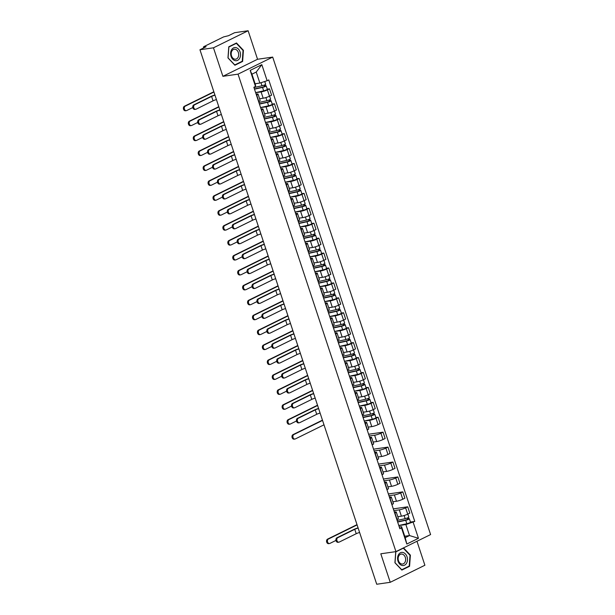 <?xml version="1.0" encoding="UTF-8"?>
<svg xmlns="http://www.w3.org/2000/svg" width="615" height="615" viewBox="0 0 615 615"><rect width="100%" height="100%" fill="white"/><g stroke="black" fill="none" stroke-linecap="round" stroke-linejoin="round"><path stroke-width="0.92" d="M248.122 30.75L213.467 47.809L199.952 49.754L376.726 584.25L390.233 582.305L380.8 553.792L395.945 551.617L430.6 534.558L272.691 57.087L257.554 59.263L248.122 30.75L234.615 32.695L228.48 35.716L223.629 36.892L204.011 46.548L203.434 46.994L204.195 47.67M390.233 582.305L424.888 565.246L416.962 541.269M213.467 47.809L222.899 76.322L238.036 74.146L395.945 551.617M199.952 49.754L206.087 46.732L203.988 47.032M397.805 516.692L401.395 516.177A4.697 0.738 -18.3 0 0 407.707 514.163L409.821 513.118L407.73 506.806L405.616 507.844A4.697 0.738 161.7 0 1 399.304 509.866L393.877 510.642M394.945 513.102L397.036 519.414A4.697 0.738 -18.3 0 0 398.366 518.391L396.275 512.072A4.697 0.738 161.7 0 1 394.945 513.102L394.73 513.202M393.293 508.882L407.73 506.806M394.353 512.072L395.007 511.98A4.697 0.738 161.7 0 1 396.275 512.072M392.87 501.771L396.46 501.248A4.697 0.738 -18.3 0 0 402.771 499.234L404.885 498.188L402.794 491.877L400.68 492.915A4.697 0.738 161.7 0 1 394.369 494.937L388.941 495.721M391.878 504.592L392.093 504.485A4.697 0.738 -18.3 0 0 393.431 503.462L391.34 497.151A4.697 0.738 161.7 0 1 390.01 498.173L389.787 498.281M388.357 493.953L402.794 491.877M389.418 497.143L390.071 497.051A4.697 0.738 161.7 0 1 391.34 497.151M387.934 486.842L391.524 486.327A4.697 0.738 -18.3 0 0 397.836 484.305L399.95 483.267L397.859 476.948L395.745 477.993A4.697 0.738 161.7 0 1 389.433 480.007L384.006 480.792M386.943 489.671L387.158 489.563A4.697 0.738 -18.3 0 0 388.496 488.533L386.404 482.221A4.697 0.738 161.7 0 1 385.075 483.244L384.852 483.352M383.422 479.024L397.859 476.948M384.475 482.221L385.136 482.122A4.697 0.738 161.7 0 1 386.404 482.221M382.999 471.913L386.589 471.398A4.697 0.738 -18.3 0 0 392.9 469.376L395.015 468.338L392.924 462.026L390.809 463.064A4.697 0.738 161.7 0 1 384.498 465.086L379.071 465.863M382.007 474.742L382.223 474.634A4.697 0.738 -18.3 0 0 383.56 473.612L381.469 467.292A4.697 0.738 161.7 0 1 380.132 468.315L379.916 468.422M378.486 464.102L392.924 462.026M379.54 467.292L380.201 467.2A4.697 0.738 161.7 0 1 381.469 467.292M378.064 456.983L381.646 456.468A4.697 0.738 -18.3 0 0 387.957 454.454L390.071 453.409L387.988 447.097L385.874 448.135A4.697 0.738 161.7 0 1 379.563 450.157L374.135 450.933M377.072 459.812L377.287 459.705A4.697 0.738 -18.3 0 0 378.617 458.682L376.534 452.363A4.697 0.738 161.7 0 1 375.196 453.393L374.981 453.501M373.551 449.173L387.988 447.097M374.604 452.363L375.265 452.271A4.697 0.738 161.7 0 1 376.534 452.363M373.121 442.062L376.711 441.547A4.697 0.738 -18.3 0 0 383.022 439.525L385.136 438.487L383.053 432.168L380.939 433.214A4.697 0.738 161.7 0 1 374.627 435.228L369.2 436.012M372.129 444.883L372.352 444.776A4.697 0.738 -18.3 0 0 373.682 443.753L371.598 437.442A4.697 0.738 161.7 0 1 370.261 438.464L370.046 438.572M368.616 434.244L383.053 432.168M369.669 437.442L370.33 437.342A4.697 0.738 161.7 0 1 371.598 437.442M368.185 427.133L371.775 426.618A4.697 0.738 -18.3 0 0 378.087 424.596L380.201 423.558L378.11 417.239L375.996 418.285A4.697 0.738 161.7 0 1 369.684 420.299L364.257 421.083M367.193 429.962L367.416 429.854A4.697 0.738 -18.3 0 0 368.746 428.824L366.655 422.513A4.697 0.738 161.7 0 1 365.325 423.535L365.11 423.643M375.896 417.562L378.11 417.239M364.733 422.513L365.387 422.42A4.697 0.738 161.7 0 1 366.655 422.513M363.25 412.204L366.84 411.689A4.697 0.738 -18.3 0 0 373.151 409.675L375.265 408.629L373.174 402.318L371.06 403.355A4.697 0.738 161.7 0 1 364.749 405.377L359.321 406.154M362.258 415.033L362.473 414.925A4.697 0.738 -18.3 0 0 363.811 413.903L361.72 407.584A4.697 0.738 161.7 0 1 360.39 408.614L360.167 408.714M370.96 402.633L373.174 402.318M359.798 407.584L360.452 407.491A4.697 0.738 161.7 0 1 361.72 407.584M358.314 397.282L361.904 396.76A4.697 0.738 -18.3 0 0 368.216 394.745L370.33 393.708L368.239 387.389L366.125 388.426A4.697 0.738 161.7 0 1 359.813 390.448L354.386 391.232M357.323 400.104L357.538 399.996A4.697 0.738 -18.3 0 0 358.876 398.974L356.785 392.662A4.697 0.738 161.7 0 1 355.455 393.685L355.232 393.792M366.025 387.711L368.239 387.389M354.863 392.654L355.516 392.562A4.697 0.738 161.7 0 1 356.785 392.662M353.379 382.353L356.969 381.838A4.697 0.738 -18.3 0 0 363.281 379.816L365.395 378.779L363.304 372.459L361.19 373.505A4.697 0.738 161.7 0 1 354.878 375.519L349.451 376.303M352.387 385.182L352.603 385.075A4.697 0.738 -18.3 0 0 353.94 384.044L351.849 377.733A4.697 0.738 161.7 0 1 350.512 378.755L350.296 378.863M361.082 372.782L363.304 372.459M349.92 377.733L350.581 377.633A4.697 0.738 161.7 0 1 351.849 377.733M348.444 367.424L352.026 366.909A4.697 0.738 -18.3 0 0 358.337 364.887L360.452 363.849L358.368 357.538L356.254 358.576A4.697 0.738 161.7 0 1 349.943 360.598L344.515 361.374M347.452 370.253L347.667 370.145A4.697 0.738 -18.3 0 0 348.997 369.123L346.914 362.804A4.697 0.738 161.7 0 1 345.576 363.826L345.361 363.934M356.147 357.853L358.368 357.538M344.984 362.804L345.645 362.712A4.697 0.738 161.7 0 1 346.914 362.804M343.501 352.503L347.091 351.98A4.697 0.738 -18.3 0 0 353.402 349.966L355.516 348.92L353.433 342.609L351.319 343.647A4.697 0.738 161.7 0 1 345.007 345.668L339.58 346.445M342.509 355.324L342.732 355.216A4.697 0.738 -18.3 0 0 344.062 354.194L341.978 347.875A4.697 0.738 161.7 0 1 340.641 348.905L340.426 349.013M351.211 342.924L353.433 342.609M340.049 347.875L340.71 347.783A4.697 0.738 161.7 0 1 341.978 347.875M338.565 337.574L342.155 337.058A4.697 0.738 -18.3 0 0 348.467 335.037L350.581 333.999L348.49 327.68L346.376 328.725A4.697 0.738 161.7 0 1 340.064 330.739L334.637 331.523M337.574 340.395L337.796 340.287A4.697 0.738 -18.3 0 0 339.126 339.265L337.035 332.953A4.697 0.738 161.7 0 1 335.705 333.976L335.49 334.083M346.276 328.003L348.49 327.68M335.114 332.953L335.767 332.853A4.697 0.738 161.7 0 1 337.035 332.953M333.63 322.644L337.22 322.129A4.697 0.738 -18.3 0 0 343.531 320.108L345.645 319.07L343.554 312.751L341.44 313.796A4.697 0.738 161.7 0 1 335.129 315.81L329.702 316.594M332.638 325.473L332.853 325.366A4.697 0.738 -18.3 0 0 334.191 324.336L332.1 318.024A4.697 0.738 161.7 0 1 330.77 319.047L330.547 319.154M341.34 313.073L343.554 312.751M330.178 318.024L330.832 317.932A4.697 0.738 161.7 0 1 332.1 318.024M328.694 307.715L332.285 307.2A4.697 0.738 -18.3 0 0 338.596 305.186L340.71 304.141L338.619 297.829L336.505 298.867A4.697 0.738 161.7 0 1 330.194 300.889L324.766 301.665M327.703 310.544L327.918 310.437A4.697 0.738 -18.3 0 0 329.256 309.414L327.165 303.095A4.697 0.738 161.7 0 1 325.835 304.125L325.612 304.233M336.405 298.144L338.619 297.829M325.243 303.095L325.896 303.003A4.697 0.738 161.7 0 1 327.165 303.095M323.759 292.794L327.349 292.279A4.697 0.738 -18.3 0 0 333.661 290.257L335.775 289.219L333.684 282.9L331.57 283.938A4.697 0.738 161.7 0 1 325.258 285.96L319.831 286.744M322.767 295.615L322.983 295.507A4.697 0.738 -18.3 0 0 324.32 294.485L322.229 288.174A4.697 0.738 161.7 0 1 320.892 289.196L320.676 289.304M331.462 283.223L333.684 282.9M320.3 288.166L320.961 288.074A4.697 0.738 161.7 0 1 322.229 288.174M318.824 277.865L322.414 277.35A4.697 0.738 -18.3 0 0 328.725 275.328L330.839 274.29L328.748 267.971L326.634 269.016A4.697 0.738 161.7 0 1 320.323 271.031L314.895 271.815M317.832 280.694L318.047 280.586A4.697 0.738 -18.3 0 0 319.385 279.556L317.294 273.245A4.697 0.738 161.7 0 1 315.956 274.267L315.741 274.375M326.527 268.294L328.748 267.971M315.364 273.245L316.025 273.145A4.697 0.738 161.7 0 1 317.294 273.245M313.881 262.936L317.471 262.421A4.697 0.738 -18.3 0 0 323.782 260.399L325.896 259.361L323.813 253.049L321.699 254.087A4.697 0.738 161.7 0 1 315.387 256.109L309.96 256.886M312.897 265.765L313.112 265.657A4.697 0.738 -18.3 0 0 314.442 264.635L312.358 258.315A4.697 0.738 161.7 0 1 311.021 259.338L310.806 259.445M321.591 253.365L323.813 253.049M310.429 258.315L311.09 258.223A4.697 0.738 161.7 0 1 312.358 258.315M308.945 248.014L312.535 247.491A4.697 0.738 -18.3 0 0 318.847 245.477L320.961 244.432L318.878 238.12L316.763 239.158A4.697 0.738 161.7 0 1 310.452 241.18L305.017 241.956M307.954 250.835L308.177 250.728A4.697 0.738 -18.3 0 0 309.506 249.705L307.423 243.386A4.697 0.738 161.7 0 1 306.086 244.416L305.87 244.524M316.656 238.436L318.878 238.12M305.494 243.386L306.155 243.294A4.697 0.738 161.7 0 1 307.423 243.386M304.01 233.085L307.6 232.57A4.697 0.738 -18.3 0 0 313.911 230.548L316.025 229.51L313.934 223.191L311.82 224.237A4.697 0.738 161.7 0 1 305.509 226.251L300.082 227.035M303.018 235.906L303.241 235.806A4.697 0.738 -18.3 0 0 304.571 234.776L302.48 228.465A4.697 0.738 161.7 0 1 301.15 229.487L300.935 229.595M311.72 223.514L313.934 223.191M300.558 228.465L301.212 228.365A4.697 0.738 161.7 0 1 302.48 228.465M299.075 218.156L302.665 217.641A4.697 0.738 -18.3 0 0 308.976 215.619L311.09 214.581L308.999 208.27L306.885 209.308A4.697 0.738 161.7 0 1 300.574 211.322L295.146 212.106M298.083 220.985L298.298 220.877A4.697 0.738 -18.3 0 0 299.636 219.855L297.545 213.536A4.697 0.738 161.7 0 1 296.215 214.558L295.992 214.666M306.785 208.585L308.999 208.27M295.623 213.536L296.276 213.443A4.697 0.738 161.7 0 1 297.545 213.536M294.139 203.227L297.729 202.712A4.697 0.738 -18.3 0 0 304.041 200.698L306.155 199.652L304.064 193.341L301.95 194.378A4.697 0.738 161.7 0 1 295.638 196.4L290.211 197.177M293.147 206.056L293.363 205.948A4.697 0.738 -18.3 0 0 294.7 204.926L292.609 198.607A4.697 0.738 161.7 0 1 291.279 199.637L291.056 199.744M301.842 193.656L304.064 193.341M290.68 198.607L291.341 198.514A4.697 0.738 161.7 0 1 292.609 198.607M289.204 188.305L292.794 187.79A4.697 0.738 -18.3 0 0 299.105 185.768L301.219 184.731L299.128 178.412L297.014 179.449A4.697 0.738 161.7 0 1 290.703 181.471L285.275 182.255M288.212 191.127L288.427 191.019A4.697 0.738 -18.3 0 0 289.765 189.997L287.674 183.685A4.697 0.738 161.7 0 1 286.336 184.708L286.121 184.815M296.907 178.734L299.128 178.412M285.744 183.685L286.406 183.585A4.697 0.738 161.7 0 1 287.674 183.685M284.268 173.376L287.851 172.861A4.697 0.738 -18.3 0 0 294.162 170.839L296.276 169.802L294.193 163.482L292.079 164.528A4.697 0.738 161.7 0 1 285.767 166.542L280.34 167.326M283.277 176.205L283.492 176.098A4.697 0.738 -18.3 0 0 284.822 175.067L282.739 168.756A4.697 0.738 161.7 0 1 281.401 169.778L281.186 169.886M291.971 163.805L294.193 163.482M280.809 168.756L281.47 168.656A4.697 0.738 161.7 0 1 282.739 168.756M279.325 158.447L282.915 157.932A4.697 0.738 -18.3 0 0 289.227 155.918L291.341 154.872L289.258 148.561L287.144 149.599A4.697 0.738 161.7 0 1 280.832 151.621L275.405 152.397M278.334 161.276L278.557 161.168A4.697 0.738 -18.3 0 0 279.887 160.146L277.803 153.827A4.697 0.738 161.7 0 1 276.466 154.849L276.25 154.957M287.036 148.876L289.258 148.561M275.874 153.827L276.535 153.735A4.697 0.738 161.7 0 1 277.803 153.827M274.39 143.526L277.98 143.003A4.697 0.738 -18.3 0 0 284.291 140.989L286.406 139.943L284.315 133.632L282.2 134.67A4.697 0.738 161.7 0 1 275.889 136.691L270.462 137.476M273.398 146.347L273.621 146.239A4.697 0.738 -18.3 0 0 274.951 145.217L272.86 138.898A4.697 0.738 161.7 0 1 271.53 139.928L271.315 140.036M282.101 133.947L284.315 133.632M270.938 138.898L271.592 138.806A4.697 0.738 161.7 0 1 272.86 138.898M269.455 128.597L273.045 128.081A4.697 0.738 -18.3 0 0 279.356 126.06L281.47 125.022L279.379 118.703L277.265 119.748A4.697 0.738 161.7 0 1 270.954 121.762L265.526 122.546M268.463 131.425L268.678 131.318A4.697 0.738 -18.3 0 0 270.016 130.288L267.925 123.976A4.697 0.738 161.7 0 1 266.595 124.999L266.372 125.106M277.165 119.026L279.379 118.703M266.003 123.976L266.656 123.876A4.697 0.738 161.7 0 1 267.925 123.976M264.519 113.667L268.109 113.152A4.697 0.738 -18.3 0 0 274.421 111.131L276.535 110.093L274.444 103.781L272.33 104.819A4.697 0.738 161.7 0 1 266.018 106.833L260.591 107.617M263.528 116.496L263.743 116.389A4.697 0.738 -18.3 0 0 265.08 115.366L262.989 109.047A4.697 0.738 161.7 0 1 261.659 110.07L261.437 110.177M272.222 104.096L274.444 103.781M261.068 109.047L261.721 108.955A4.697 0.738 161.7 0 1 262.989 109.047M259.584 98.738L263.174 98.223A4.697 0.738 -18.3 0 0 269.485 96.209L271.599 95.164L269.508 88.852L267.394 89.89A4.697 0.738 161.7 0 1 261.083 91.912L255.656 92.688M258.592 101.567L258.807 101.46A4.697 0.738 -18.3 0 0 260.145 100.437L258.054 94.118A4.697 0.738 161.7 0 1 256.716 95.148L256.501 95.256M267.287 89.167L269.508 88.852M256.124 94.118L256.786 94.026A4.697 0.738 161.7 0 1 258.054 94.118M404.739 536.249L409.513 535.557L405.877 524.557L398.812 525.571M399.289 527.001L401.572 526.671L405.216 537.671L409.513 535.557L418.461 538.302L406.815 544.037L401.503 527.962L401.572 526.671M255.094 83.748L259.861 83.063L256.224 72.063L251.927 74.177L255.563 85.178L255.494 86.469L253.864 87.269L399.873 528.762L401.503 527.962M255.494 86.469L250.174 70.394L261.821 64.66L267.133 80.742L259.861 83.063M405.877 524.557L414.771 521.428L268.763 79.935L267.133 80.742M413.142 522.227L418.461 538.302M272.691 57.087L238.036 74.146M395.737 551.64L394.93 562.748L401.849 570.082L409.575 566.277L410.382 555.145L403.532 547.88M257.554 59.263L222.899 76.322M228.78 46.778L227.973 57.91L234.892 65.244L242.618 61.446L243.425 50.307L236.506 42.973L228.78 46.778M410.451 522.05L414.771 521.428M406.815 544.037L405.216 537.671M256.224 72.063L261.821 64.66M251.927 74.177L250.174 70.394M409.936 555.207L410.382 555.145M408.475 566.438L409.575 566.277M242.979 50.376L243.425 50.307M241.518 61.6L242.618 61.446M338.873 542.184L337.989 542.315A2.345 1.737 -98.2 0 1 335.99 540.508A2.345 1.737 -98.2 0 1 336.928 537.787L337.812 537.664A2.345 1.737 81.8 0 0 336.874 540.377A2.345 1.737 81.8 0 0 338.873 542.184A2.345 1.737 81.8 0 0 339.265 542.061L356.216 533.72A3.828 0.6 161.7 0 1 359.598 532.467M337.812 537.664L354.763 529.315A3.828 0.6 161.7 0 1 358.145 528.07M358.076 527.862A5.151 0.815 -18.3 0 0 353.879 529.446L336.928 537.787M329.509 543.529L328.625 543.66A2.345 1.737 -98.2 0 1 326.619 541.853A2.345 1.737 -98.2 0 1 327.564 539.132L328.441 539.009A2.345 1.737 81.8 0 0 327.503 541.73A2.345 1.737 81.8 0 0 329.509 543.529A2.345 1.737 81.8 0 0 329.901 543.406L335.967 540.424M397.574 521.82L406.338 519.89L408.66 518.676A2.552 0.4 -18.3 0 1 409.352 518.722L410.489 522.166A2.552 0.4 -18.3 0 1 409.329 522.927A2.552 0.4 -18.3 0 1 406.846 523.726L398.789 525.494M397.651 522.05L405.7 520.282A2.552 0.4 -18.3 0 0 408.191 519.483A2.552 0.4 -18.3 0 0 409.352 518.722M407.384 517.968L407.837 519.36M397.113 520.428L405.162 518.66A2.552 0.4 -18.3 0 0 407.653 517.853A2.552 0.4 -18.3 0 0 408.814 517.1L407.822 514.102M408.291 517.553L408.66 518.676M357.007 524.641L327.564 539.132M328.441 539.009L357.1 524.903M406.553 563.24A6.634 4.912 81.8 0 0 405.393 553.938A6.634 4.912 81.8 0 0 398.489 554.684A6.634 4.912 81.8 0 0 399.65 563.993A6.634 4.912 81.8 0 0 406.553 563.24M404.954 562.295A5.02 3.721 81.8 0 0 405.054 556.721A5.02 3.721 81.8 0 0 401.188 554.084A5.02 3.721 81.8 0 0 398.851 555.814A5.02 3.721 81.8 0 0 398.751 561.387A5.02 3.721 81.8 0 0 402.617 564.024A5.02 3.721 81.8 0 0 404.954 562.295M395.038 562.648L395.822 551.863L403.302 548.18L410.005 555.284L409.221 566.069L401.741 569.751L394.938 562.663M402.771 548.257L403.302 548.18M239.596 58.41A6.634 4.912 81.8 0 0 238.436 49.1A6.634 4.912 81.8 0 0 231.532 49.853A6.634 4.912 81.8 0 0 232.693 59.163A6.634 4.912 81.8 0 0 239.596 58.41M237.997 57.456A5.02 3.721 81.8 0 0 238.097 51.883A5.02 3.721 81.8 0 0 234.23 49.246A5.02 3.721 81.8 0 0 231.893 50.983A5.02 3.721 81.8 0 0 231.793 56.557A5.02 3.721 81.8 0 0 235.66 59.194A5.02 3.721 81.8 0 0 237.997 57.456M228.08 57.81L228.865 47.024L236.345 43.342L243.048 50.445L242.264 61.239L234.784 64.921L227.981 57.825M235.522 43.457L236.345 43.342M299.382 422.766L298.498 422.897A2.345 1.737 -98.2 0 1 296.499 421.091A2.345 1.737 -98.2 0 1 297.437 418.369L298.321 418.246A2.345 1.737 81.8 0 0 297.376 420.968A2.345 1.737 81.8 0 0 299.382 422.766A2.345 1.737 81.8 0 0 299.774 422.643L316.725 414.302A3.828 0.6 161.7 0 1 320.108 413.049M298.321 418.246L315.264 409.905A3.828 0.6 161.7 0 1 318.647 408.652M318.585 408.445A5.151 0.815 -18.3 0 0 314.388 410.028L297.437 418.369M294.447 407.845L293.563 407.968A2.345 1.737 -98.2 0 1 291.556 406.169A2.345 1.737 -98.2 0 1 292.502 403.448L293.386 403.317A2.345 1.737 81.8 0 0 292.44 406.038A2.345 1.737 81.8 0 0 294.447 407.845A2.345 1.737 81.8 0 0 294.839 407.722L311.79 399.381A3.828 0.6 161.7 0 1 315.172 398.128M293.386 403.317L310.329 394.976A3.828 0.6 161.7 0 1 313.712 393.723M313.642 393.523A5.151 0.815 -18.3 0 0 309.445 395.107L292.502 403.448M289.511 392.916L288.627 393.039A2.345 1.737 -98.2 0 1 286.621 391.24A2.345 1.737 -98.2 0 1 287.566 388.519L288.45 388.388A2.345 1.737 81.8 0 0 287.505 391.109A2.345 1.737 81.8 0 0 289.511 392.916A2.345 1.737 81.8 0 0 289.903 392.793L306.847 384.452A3.828 0.6 161.7 0 1 310.229 383.199M288.45 388.388L305.394 380.047A3.828 0.6 161.7 0 1 308.776 378.802M308.707 378.594A5.151 0.815 -18.3 0 0 304.51 380.178L287.566 388.519M294.946 439.041L294.07 439.171A2.345 1.737 -98.2 0 1 292.064 437.365A2.345 1.737 -98.2 0 1 293.001 434.644L293.885 434.521A2.345 1.737 81.8 0 0 292.948 437.242A2.345 1.737 81.8 0 0 294.946 439.041A2.345 1.737 81.8 0 0 295.346 438.926L323.997 424.819M363.019 417.331L371.783 415.402L374.105 414.187A2.552 0.4 -18.3 0 1 374.796 414.233L375.934 417.677A2.552 0.4 -18.3 0 1 374.773 418.438A2.552 0.4 -18.3 0 1 372.283 419.238L364.234 421.014M363.096 417.562L371.145 415.794A2.552 0.4 -18.3 0 0 373.636 414.994A2.552 0.4 -18.3 0 0 374.796 414.233M372.821 413.48L373.282 414.871M362.558 415.94L370.607 414.172A2.552 0.4 -18.3 0 0 373.097 413.365A2.552 0.4 -18.3 0 0 374.258 412.611L373.267 409.613M373.736 413.065L374.105 414.187M322.452 420.153L293.001 434.644M293.885 434.521L322.544 420.414M290.011 424.119L289.127 424.242A2.345 1.737 -98.2 0 1 287.128 422.444A2.345 1.737 -98.2 0 1 288.066 419.722L288.95 419.591A2.345 1.737 81.8 0 0 288.012 422.313A2.345 1.737 81.8 0 0 290.011 424.119A2.345 1.737 81.8 0 0 290.403 423.996L296.476 421.006M358.084 402.402L366.848 400.473L369.169 399.258A2.552 0.4 -18.3 0 1 369.861 399.312L370.999 402.756A2.552 0.4 -18.3 0 1 369.838 403.509A2.552 0.4 -18.3 0 1 367.347 404.316L359.298 406.085M358.161 402.641L366.209 400.872A2.552 0.4 -18.3 0 0 368.7 400.065A2.552 0.4 -18.3 0 0 369.861 399.312M367.885 398.551L368.347 399.942M357.623 401.011L365.671 399.243A2.552 0.4 -18.3 0 0 368.162 398.435A2.552 0.4 -18.3 0 0 369.323 397.682L368.331 394.692M368.8 398.136L369.169 399.258M317.517 405.224L288.066 419.722M288.95 419.591L317.601 405.493M285.076 409.19L284.192 409.321A2.345 1.737 -98.2 0 1 282.193 407.514A2.345 1.737 -98.2 0 1 283.131 404.793L284.015 404.67A2.345 1.737 81.8 0 0 283.077 407.384A2.345 1.737 81.8 0 0 285.076 409.19A2.345 1.737 81.8 0 0 285.468 409.067L291.541 406.077M353.148 387.473L361.912 385.551L364.234 384.329A2.552 0.4 -18.3 0 1 364.918 384.383L366.063 387.827A2.552 0.4 -18.3 0 1 364.903 388.58A2.552 0.4 -18.3 0 1 362.412 389.387L354.363 391.155M353.225 387.711L361.274 385.943A2.552 0.4 -18.3 0 0 363.757 385.136A2.552 0.4 -18.3 0 0 364.918 384.383M362.95 383.622L363.411 385.013M352.687 386.082L360.736 384.314A2.552 0.4 -18.3 0 0 363.219 383.514A2.552 0.4 -18.3 0 0 364.38 382.753L363.396 379.763M363.857 383.207L364.234 384.329M312.581 390.302L283.131 404.793M284.015 404.67L312.666 390.563M280.14 394.261L279.256 394.392A2.345 1.737 -98.2 0 1 277.257 392.585A2.345 1.737 -98.2 0 1 278.195 389.864L279.079 389.741A2.345 1.737 81.8 0 0 278.134 392.462A2.345 1.737 81.8 0 0 280.14 394.261A2.345 1.737 81.8 0 0 280.532 394.138L286.605 391.155M348.205 372.544L356.977 370.622L359.298 369.407A2.552 0.4 -18.3 0 1 359.983 369.454L361.12 372.898A2.552 0.4 -18.3 0 1 359.96 373.659A2.552 0.4 -18.3 0 1 357.476 374.458L349.428 376.226M348.29 372.782L356.339 371.014A2.552 0.4 -18.3 0 0 358.822 370.215A2.552 0.4 -18.3 0 0 359.983 369.454M358.015 368.7L358.476 370.092M347.752 371.16L355.801 369.392A2.552 0.4 -18.3 0 0 358.284 368.585A2.552 0.4 -18.3 0 0 359.444 367.832L358.453 364.833M358.922 368.285L359.298 369.407M307.646 375.373L278.195 389.864M279.079 389.741L307.731 375.634M284.576 377.987L283.692 378.117A2.345 1.737 -98.2 0 1 281.685 376.311A2.345 1.737 -98.2 0 1 282.631 373.589L283.507 373.466A2.345 1.737 81.8 0 0 282.569 376.188A2.345 1.737 81.8 0 0 284.576 377.987A2.345 1.737 81.8 0 0 284.968 377.864L301.911 369.523A3.828 0.6 161.7 0 1 305.294 368.27M283.507 373.466L300.458 365.125A3.828 0.6 161.7 0 1 303.841 363.872M303.772 363.665A5.151 0.815 -18.3 0 0 299.574 365.249L282.631 373.589M275.205 379.34L274.321 379.463A2.345 1.737 -98.2 0 1 272.314 377.664A2.345 1.737 -98.2 0 1 273.26 374.942L274.144 374.812A2.345 1.737 81.8 0 0 273.198 377.533A2.345 1.737 81.8 0 0 275.205 379.34A2.345 1.737 81.8 0 0 275.597 379.217L281.67 376.226M343.27 357.623L352.041 355.693L354.355 354.478A2.552 0.4 -18.3 0 1 355.047 354.532L356.185 357.976A2.552 0.4 -18.3 0 1 355.024 358.73A2.552 0.4 -18.3 0 1 352.541 359.537L344.492 361.305M343.347 357.861L351.403 356.085A2.552 0.4 -18.3 0 0 353.886 355.286A2.552 0.4 -18.3 0 0 355.047 354.532M353.079 353.771L353.54 355.163M342.809 356.231L350.865 354.463A2.552 0.4 -18.3 0 0 353.348 353.656A2.552 0.4 -18.3 0 0 354.509 352.902L353.517 349.904M353.986 353.356L354.355 354.478M302.703 360.444L273.26 374.942M274.144 374.812L302.795 360.713M279.633 363.065L278.756 363.188A2.345 1.737 -98.2 0 1 276.75 361.382A2.345 1.737 -98.2 0 1 277.688 358.668L278.572 358.537A2.345 1.737 81.8 0 0 277.634 361.259A2.345 1.737 81.8 0 0 279.633 363.065A2.345 1.737 81.8 0 0 280.033 362.942L296.976 354.601A3.828 0.6 161.7 0 1 300.358 353.348M278.572 358.537L295.523 350.196A3.828 0.6 161.7 0 1 298.905 348.943M298.836 348.743A5.151 0.815 -18.3 0 0 294.639 350.319L277.688 358.668M270.269 364.411L269.385 364.534A2.345 1.737 -98.2 0 1 267.379 362.735A2.345 1.737 -98.2 0 1 268.325 360.013L269.201 359.883A2.345 1.737 81.8 0 0 268.263 362.604A2.345 1.737 81.8 0 0 270.269 364.411A2.345 1.737 81.8 0 0 270.661 364.288L276.735 361.297M338.335 342.693L347.098 340.764L349.42 339.549A2.552 0.4 -18.3 0 1 350.112 339.603L351.25 343.047A2.552 0.4 -18.3 0 1 350.089 343.8A2.552 0.4 -18.3 0 1 347.606 344.608L339.549 346.376M338.411 342.932L346.468 341.164A2.552 0.4 -18.3 0 0 348.951 340.356A2.552 0.4 -18.3 0 0 350.112 339.603M348.144 338.842L348.597 340.233M337.873 341.302L345.93 339.534A2.552 0.4 -18.3 0 0 348.413 338.734A2.552 0.4 -18.3 0 0 349.574 337.973L348.582 334.983M349.051 338.427L349.42 339.549M297.768 345.515L268.325 360.013M269.201 359.883L297.86 345.784M274.697 348.136L273.813 348.259A2.345 1.737 -98.2 0 1 271.815 346.46A2.345 1.737 -98.2 0 1 272.752 343.739L273.637 343.608A2.345 1.737 81.8 0 0 272.699 346.33A2.345 1.737 81.8 0 0 274.697 348.136A2.345 1.737 81.8 0 0 275.089 348.013L292.04 339.672A3.828 0.6 161.7 0 1 295.423 338.419M273.637 343.608L290.588 335.267A3.828 0.6 161.7 0 1 293.97 334.014M293.901 333.814A5.151 0.815 -18.3 0 0 289.703 335.398L272.752 343.739M265.326 349.481L264.45 349.612A2.345 1.737 -98.2 0 1 262.444 347.806A2.345 1.737 -98.2 0 1 263.389 345.084L264.266 344.961A2.345 1.737 81.8 0 0 263.328 347.683A2.345 1.737 81.8 0 0 265.326 349.481A2.345 1.737 81.8 0 0 265.726 349.358L271.792 346.376M333.399 327.764L342.163 325.842L344.485 324.62A2.552 0.4 -18.3 0 1 345.176 324.674L346.314 328.118A2.552 0.4 -18.3 0 1 345.153 328.879A2.552 0.4 -18.3 0 1 342.67 329.678L334.614 331.447M333.476 328.003L341.525 326.234A2.552 0.4 -18.3 0 0 344.016 325.435A2.552 0.4 -18.3 0 0 345.176 324.674M343.201 323.921L343.662 325.312M332.938 326.381L340.987 324.605A2.552 0.4 -18.3 0 0 343.478 323.805A2.552 0.4 -18.3 0 0 344.638 323.052L343.647 320.054M344.116 323.498L344.485 324.62M292.832 330.593L263.389 345.084M264.266 344.961L292.925 330.855M269.762 333.207L268.878 333.338A2.345 1.737 -98.2 0 1 266.879 331.531A2.345 1.737 -98.2 0 1 267.817 328.81L268.701 328.687A2.345 1.737 81.8 0 0 267.756 331.408A2.345 1.737 81.8 0 0 269.762 333.207A2.345 1.737 81.8 0 0 270.154 333.084L287.105 324.743A3.828 0.6 161.7 0 1 290.488 323.49M268.701 328.687L285.644 320.346A3.828 0.6 161.7 0 1 289.027 319.093M288.965 318.885A5.151 0.815 -18.3 0 0 284.768 320.469L267.817 328.81M264.827 318.278L263.943 318.409A2.345 1.737 -98.2 0 1 261.944 316.602A2.345 1.737 -98.2 0 1 262.882 313.881L263.766 313.758A2.345 1.737 81.8 0 0 262.82 316.479A2.345 1.737 81.8 0 0 264.827 318.278A2.345 1.737 81.8 0 0 265.219 318.155L282.17 309.814A3.828 0.6 161.7 0 1 285.552 308.569M263.766 313.758L280.709 305.417A3.828 0.6 161.7 0 1 284.092 304.164M284.022 303.956A5.151 0.815 -18.3 0 0 279.825 305.54L262.882 313.881M259.891 303.356L259.007 303.479A2.345 1.737 -98.2 0 1 257.001 301.681A2.345 1.737 -98.2 0 1 257.946 298.959L258.83 298.829A2.345 1.737 81.8 0 0 257.885 301.55A2.345 1.737 81.8 0 0 259.891 303.356A2.345 1.737 81.8 0 0 260.283 303.233L277.227 294.893A3.828 0.6 161.7 0 1 280.609 293.639M258.83 298.829L275.774 290.488A3.828 0.6 161.7 0 1 279.156 289.235M279.087 289.035A5.151 0.815 -18.3 0 0 274.89 290.618L257.946 298.959M254.956 288.427L254.072 288.558A2.345 1.737 -98.2 0 1 252.065 286.751A2.345 1.737 -98.2 0 1 253.011 284.03L253.887 283.899A2.345 1.737 81.8 0 0 252.95 286.621A2.345 1.737 81.8 0 0 254.956 288.427A2.345 1.737 81.8 0 0 255.348 288.304L272.291 279.963A3.828 0.6 161.7 0 1 275.674 278.71M253.887 283.899L270.838 275.558A3.828 0.6 161.7 0 1 274.221 274.313M274.152 274.106A5.151 0.815 -18.3 0 0 269.954 275.689L253.011 284.03M250.013 273.498L249.137 273.629A2.345 1.737 -98.2 0 1 247.13 271.822A2.345 1.737 -98.2 0 1 248.068 269.101L248.952 268.978A2.345 1.737 81.8 0 0 248.014 271.699A2.345 1.737 81.8 0 0 250.013 273.498A2.345 1.737 81.8 0 0 250.413 273.375L267.356 265.034A3.828 0.6 161.7 0 1 270.738 263.781M248.952 268.978L265.903 260.637A3.828 0.6 161.7 0 1 269.285 259.384M269.216 259.176A5.151 0.815 -18.3 0 0 265.019 260.76L248.068 269.101M245.078 258.577L244.193 258.7A2.345 1.737 -98.2 0 1 242.195 256.893A2.345 1.737 -98.2 0 1 243.133 254.179L244.017 254.049A2.345 1.737 81.8 0 0 243.079 256.77A2.345 1.737 81.8 0 0 245.078 258.577A2.345 1.737 81.8 0 0 245.47 258.454L262.421 250.113A3.828 0.6 161.7 0 1 265.803 248.86M244.017 254.049L260.968 245.708A3.828 0.6 161.7 0 1 264.35 244.455M264.281 244.255A5.151 0.815 -18.3 0 0 260.084 245.839L243.133 254.179M240.142 243.648L239.258 243.771A2.345 1.737 -98.2 0 1 237.259 241.972A2.345 1.737 -98.2 0 1 238.197 239.25L239.081 239.12A2.345 1.737 81.8 0 0 238.143 241.841A2.345 1.737 81.8 0 0 240.142 243.648A2.345 1.737 81.8 0 0 240.534 243.525L257.485 235.184A3.828 0.6 161.7 0 1 260.868 233.931M239.081 239.12L256.025 230.779A3.828 0.6 161.7 0 1 259.407 229.526M259.346 229.326A5.151 0.815 -18.3 0 0 255.148 230.909L238.197 239.25M235.207 228.719L234.323 228.849A2.345 1.737 -98.2 0 1 232.324 227.043A2.345 1.737 -98.2 0 1 233.262 224.321L234.146 224.198A2.345 1.737 81.8 0 0 233.2 226.92A2.345 1.737 81.8 0 0 235.207 228.719A2.345 1.737 81.8 0 0 235.599 228.596L252.55 220.255A3.828 0.6 161.7 0 1 255.932 219.002M234.146 224.198L251.089 215.857A3.828 0.6 161.7 0 1 254.472 214.604M254.41 214.397A5.151 0.815 -18.3 0 0 250.205 215.98L233.262 224.321M230.271 213.789L229.387 213.92A2.345 1.737 -98.2 0 1 227.381 212.114A2.345 1.737 -98.2 0 1 228.326 209.392L229.211 209.269A2.345 1.737 81.8 0 0 228.265 211.99A2.345 1.737 81.8 0 0 230.271 213.789A2.345 1.737 81.8 0 0 230.663 213.674L247.607 205.325A3.828 0.6 161.7 0 1 250.989 204.08M229.211 209.269L246.154 200.928A3.828 0.6 161.7 0 1 249.536 199.675M249.467 199.468A5.151 0.815 -18.3 0 0 245.27 201.051L228.326 209.392M225.336 198.868L224.452 198.991A2.345 1.737 -98.2 0 1 222.446 197.192A2.345 1.737 -98.2 0 1 223.391 194.471L224.267 194.34A2.345 1.737 81.8 0 0 223.33 197.061A2.345 1.737 81.8 0 0 225.336 198.868A2.345 1.737 81.8 0 0 225.728 198.745L242.671 190.404A3.828 0.6 161.7 0 1 246.054 189.151M224.267 194.34L241.218 185.999A3.828 0.6 161.7 0 1 244.601 184.746M244.532 184.546A5.151 0.815 -18.3 0 0 240.334 186.13L223.391 194.471M220.393 183.939L219.517 184.07A2.345 1.737 -98.2 0 1 217.51 182.263A2.345 1.737 -98.2 0 1 218.456 179.542L219.332 179.419A2.345 1.737 81.8 0 0 218.394 182.132A2.345 1.737 81.8 0 0 220.393 183.939A2.345 1.737 81.8 0 0 220.793 183.816L237.736 175.475A3.828 0.6 161.7 0 1 241.118 174.222M219.332 179.419L236.283 171.07A3.828 0.6 161.7 0 1 239.666 169.825M239.596 169.617A5.151 0.815 -18.3 0 0 235.399 171.201L218.456 179.542M215.458 169.01L214.581 169.14A2.345 1.737 -98.2 0 1 212.575 167.334A2.345 1.737 -98.2 0 1 213.513 164.612L214.397 164.489A2.345 1.737 81.8 0 0 213.459 167.211A2.345 1.737 81.8 0 0 215.458 169.01A2.345 1.737 81.8 0 0 215.857 168.887L232.801 160.546A3.828 0.6 161.7 0 1 236.183 159.293M214.397 164.489L231.348 156.149A3.828 0.6 161.7 0 1 234.73 154.895M234.661 154.688A5.151 0.815 -18.3 0 0 230.464 156.272L213.513 164.612M210.522 154.088L209.638 154.211A2.345 1.737 -98.2 0 1 207.639 152.412A2.345 1.737 -98.2 0 1 208.577 149.691L209.461 149.56A2.345 1.737 81.8 0 0 208.523 152.282A2.345 1.737 81.8 0 0 210.522 154.088A2.345 1.737 81.8 0 0 210.914 153.965L227.865 145.624A3.828 0.6 161.7 0 1 231.248 144.371M209.461 149.56L226.405 141.219A3.828 0.6 161.7 0 1 229.795 139.966M229.726 139.766A5.151 0.815 -18.3 0 0 225.528 141.35L208.577 149.691M205.587 139.159L204.703 139.282A2.345 1.737 -98.2 0 1 202.704 137.483A2.345 1.737 -98.2 0 1 203.642 134.762L204.526 134.631A2.345 1.737 81.8 0 0 203.58 137.353A2.345 1.737 81.8 0 0 205.587 139.159A2.345 1.737 81.8 0 0 205.979 139.036L222.93 130.695A3.828 0.6 161.7 0 1 226.312 129.442M204.526 134.631L221.469 126.29A3.828 0.6 161.7 0 1 224.852 125.037M224.79 124.837A5.151 0.815 -18.3 0 0 220.593 126.421L203.642 134.762M200.651 124.23L199.767 124.361A2.345 1.737 -98.2 0 1 197.761 122.554A2.345 1.737 -98.2 0 1 198.707 119.833L199.591 119.71A2.345 1.737 81.8 0 0 198.645 122.431A2.345 1.737 81.8 0 0 200.651 124.23A2.345 1.737 81.8 0 0 201.043 124.107L217.994 115.766A3.828 0.6 161.7 0 1 221.377 114.513M199.591 119.71L216.534 111.369A3.828 0.6 161.7 0 1 219.916 110.116M219.847 109.908A5.151 0.815 -18.3 0 0 215.65 111.492L198.707 119.833M260.391 334.552L259.515 334.683A2.345 1.737 -98.2 0 1 257.508 332.876A2.345 1.737 -98.2 0 1 258.446 330.163L259.33 330.032A2.345 1.737 81.8 0 0 258.392 332.753A2.345 1.737 81.8 0 0 260.391 334.552A2.345 1.737 81.8 0 0 260.791 334.437L266.856 331.447M328.464 312.843L337.228 310.913L339.549 309.699A2.552 0.4 -18.3 0 1 340.241 309.745L341.379 313.196A2.552 0.4 -18.3 0 1 340.218 313.95A2.552 0.4 -18.3 0 1 337.727 314.749L329.678 316.525M328.541 313.073L336.589 311.305A2.552 0.4 -18.3 0 0 339.08 310.506A2.552 0.4 -18.3 0 0 340.241 309.745M338.265 308.991L338.727 310.383M328.003 311.451L336.051 309.683A2.552 0.4 -18.3 0 0 338.542 308.876A2.552 0.4 -18.3 0 0 339.703 308.123L338.711 305.125M339.18 308.576L339.549 309.699M287.897 315.664L258.446 330.163M259.33 330.032L287.981 315.925M255.456 319.631L254.572 319.754A2.345 1.737 -98.2 0 1 252.573 317.955A2.345 1.737 -98.2 0 1 253.511 315.234L254.395 315.103A2.345 1.737 81.8 0 0 253.457 317.824A2.345 1.737 81.8 0 0 255.456 319.631A2.345 1.737 81.8 0 0 255.848 319.508L261.921 316.517M323.528 297.914L332.292 295.984L334.614 294.769A2.552 0.4 -18.3 0 1 335.298 294.823L336.443 298.267A2.552 0.4 -18.3 0 1 335.283 299.021A2.552 0.4 -18.3 0 1 332.792 299.828L324.743 301.596M323.605 298.152L331.654 296.384A2.552 0.4 -18.3 0 0 334.137 295.577A2.552 0.4 -18.3 0 0 335.298 294.823M333.33 294.062L333.791 295.454M323.067 296.522L331.116 294.754A2.552 0.4 -18.3 0 0 333.599 293.955A2.552 0.4 -18.3 0 0 334.768 293.194L333.776 290.203M334.245 293.647L334.614 294.769M282.962 300.735L253.511 315.234M254.395 315.103L283.046 301.004M250.52 304.702L249.636 304.832A2.345 1.737 -98.2 0 1 247.637 303.026A2.345 1.737 -98.2 0 1 248.575 300.305L249.459 300.182A2.345 1.737 81.8 0 0 248.514 302.895A2.345 1.737 81.8 0 0 250.52 304.702A2.345 1.737 81.8 0 0 250.912 304.579L256.985 301.588M318.585 282.985L327.357 281.063L329.678 279.84A2.552 0.4 -18.3 0 1 330.363 279.894L331.508 283.338A2.552 0.4 -18.3 0 1 330.34 284.092A2.552 0.4 -18.3 0 1 327.857 284.899L319.808 286.667M318.67 283.223L326.719 281.455A2.552 0.4 -18.3 0 0 329.202 280.648A2.552 0.4 -18.3 0 0 330.363 279.894M328.395 279.133L328.856 280.525M318.132 281.593L326.181 279.825A2.552 0.4 -18.3 0 0 328.664 279.026A2.552 0.4 -18.3 0 0 329.825 278.264L328.841 275.274M329.302 278.718L329.678 279.84M278.026 285.814L248.575 300.305M249.459 300.182L278.111 286.075M245.585 289.773L244.701 289.903A2.345 1.737 -98.2 0 1 242.694 288.097A2.345 1.737 -98.2 0 1 243.64 285.375L244.524 285.252A2.345 1.737 81.8 0 0 243.578 287.974A2.345 1.737 81.8 0 0 245.585 289.773A2.345 1.737 81.8 0 0 245.977 289.65L252.05 286.667M313.65 268.055L322.421 266.134L324.735 264.919A2.552 0.4 -18.3 0 1 325.427 264.965L326.565 268.409A2.552 0.4 -18.3 0 1 325.404 269.17A2.552 0.4 -18.3 0 1 322.921 269.97L314.872 271.738M313.727 268.294L321.783 266.526A2.552 0.4 -18.3 0 0 324.266 265.726A2.552 0.4 -18.3 0 0 325.427 264.965M323.459 264.212L323.921 265.603M313.189 266.672L321.245 264.904A2.552 0.4 -18.3 0 0 323.728 264.096A2.552 0.4 -18.3 0 0 324.889 263.343L323.897 260.345M324.366 263.797L324.735 264.919M273.091 270.884L243.64 285.375M244.524 285.252L273.175 271.146M240.65 274.851L239.765 274.974A2.345 1.737 -98.2 0 1 237.759 273.175A2.345 1.737 -98.2 0 1 238.705 270.454L239.589 270.323A2.345 1.737 81.8 0 0 238.643 273.045A2.345 1.737 81.8 0 0 240.65 274.851A2.345 1.737 81.8 0 0 241.042 274.728L247.115 271.738M308.715 253.134L317.478 251.204L319.8 249.99A2.552 0.4 -18.3 0 1 320.492 250.044L321.63 253.488A2.552 0.4 -18.3 0 1 320.469 254.241A2.552 0.4 -18.3 0 1 317.986 255.048L309.929 256.816M308.792 253.372L316.848 251.596A2.552 0.4 -18.3 0 0 319.331 250.797A2.552 0.4 -18.3 0 0 320.492 250.044M318.524 249.283L318.985 250.674M308.253 251.743L316.31 249.974A2.552 0.4 -18.3 0 0 318.793 249.167A2.552 0.4 -18.3 0 0 319.954 248.414L318.962 245.416M319.431 248.867L319.8 249.99M268.148 255.955L238.705 270.454M239.589 270.323L268.24 256.224M235.714 259.922L234.83 260.045A2.345 1.737 -98.2 0 1 232.824 258.246A2.345 1.737 -98.2 0 1 233.769 255.525L234.646 255.394A2.345 1.737 81.8 0 0 233.708 258.115A2.345 1.737 81.8 0 0 235.714 259.922A2.345 1.737 81.8 0 0 236.106 259.799L242.172 256.809M303.779 238.205L312.543 236.275L314.865 235.061A2.552 0.4 -18.3 0 1 315.557 235.114L316.694 238.559A2.552 0.4 -18.3 0 1 315.533 239.312A2.552 0.4 -18.3 0 1 313.05 240.119L304.994 241.887M303.856 238.443L311.905 236.675A2.552 0.4 -18.3 0 0 314.396 235.868A2.552 0.4 -18.3 0 0 315.557 235.114M313.581 234.353L314.042 235.745M303.318 236.813L311.367 235.045A2.552 0.4 -18.3 0 0 313.858 234.246A2.552 0.4 -18.3 0 0 315.018 233.485L314.027 230.494M314.496 233.938L314.865 235.061M263.212 241.026L233.769 255.525M234.646 255.394L263.305 241.295M230.771 244.993L229.895 245.124A2.345 1.737 -98.2 0 1 227.888 243.317A2.345 1.737 -98.2 0 1 228.826 240.596L229.71 240.473A2.345 1.737 81.8 0 0 228.772 243.194A2.345 1.737 81.8 0 0 230.771 244.993A2.345 1.737 81.8 0 0 231.171 244.87L237.236 241.887M298.844 223.276L307.608 221.354L309.929 220.132A2.552 0.4 -18.3 0 1 310.621 220.185L311.759 223.629A2.552 0.4 -18.3 0 1 310.598 224.39A2.552 0.4 -18.3 0 1 308.107 225.19L300.059 226.958M298.921 223.514L306.97 221.746A2.552 0.4 -18.3 0 0 309.46 220.946A2.552 0.4 -18.3 0 0 310.621 220.185M308.645 219.432L309.107 220.823M298.383 221.892L306.431 220.116A2.552 0.4 -18.3 0 0 308.922 219.317A2.552 0.4 -18.3 0 0 310.083 218.563L309.091 215.565M309.56 219.009L309.929 220.132M258.277 226.105L228.826 240.596M229.71 240.473L258.361 226.366M225.836 230.071L224.952 230.195A2.345 1.737 -98.2 0 1 222.953 228.388A2.345 1.737 -98.2 0 1 223.891 225.674L224.775 225.544A2.345 1.737 81.8 0 0 223.837 228.265A2.345 1.737 81.8 0 0 225.836 230.071A2.345 1.737 81.8 0 0 226.228 229.949L232.301 226.958M293.909 208.354L302.672 206.425L304.994 205.21A2.552 0.4 -18.3 0 1 305.686 205.256L306.824 208.708A2.552 0.4 -18.3 0 1 305.663 209.461A2.552 0.4 -18.3 0 1 303.172 210.261L295.123 212.037M293.985 208.593L302.034 206.817A2.552 0.4 -18.3 0 0 304.517 206.017A2.552 0.4 -18.3 0 0 305.686 205.256M303.71 204.503L304.171 205.894M293.447 206.963L301.496 205.195A2.552 0.4 -18.3 0 0 303.979 204.388A2.552 0.4 -18.3 0 0 305.148 203.634L304.156 200.636M304.625 204.088L304.994 205.21M253.342 211.176L223.891 225.674M224.775 225.544L253.426 211.437M220.9 215.142L220.016 215.265A2.345 1.737 -98.2 0 1 218.018 213.467A2.345 1.737 -98.2 0 1 218.955 210.745L219.839 210.614A2.345 1.737 81.8 0 0 218.894 213.336A2.345 1.737 81.8 0 0 220.9 215.142A2.345 1.737 81.8 0 0 221.292 215.019L227.365 212.029M288.965 193.425L297.737 191.496L300.059 190.281A2.552 0.4 -18.3 0 1 300.743 190.335L301.888 193.779A2.552 0.4 -18.3 0 1 300.72 194.532A2.552 0.4 -18.3 0 1 298.237 195.339L290.188 197.107M289.05 193.663L297.099 191.895A2.552 0.4 -18.3 0 0 299.582 191.088A2.552 0.4 -18.3 0 0 300.743 190.335M298.775 189.574L299.236 190.965M288.512 192.034L296.561 190.266A2.552 0.4 -18.3 0 0 299.044 189.466A2.552 0.4 -18.3 0 0 300.205 188.705L299.221 185.715M299.682 189.159L300.059 190.281M248.406 196.247L218.955 210.745M219.839 210.614L248.491 196.516M215.965 200.213L215.081 200.344A2.345 1.737 -98.2 0 1 213.082 198.537A2.345 1.737 -98.2 0 1 214.02 195.816L214.904 195.693A2.345 1.737 81.8 0 0 213.959 198.407A2.345 1.737 81.8 0 0 215.965 200.213A2.345 1.737 81.8 0 0 216.357 200.09L222.43 197.1M284.03 178.496L292.802 176.574L295.123 175.352A2.552 0.4 -18.3 0 1 295.807 175.406L296.945 178.85A2.552 0.4 -18.3 0 1 295.784 179.611A2.552 0.4 -18.3 0 1 293.301 180.41L285.252 182.178M284.115 178.734L292.163 176.966A2.552 0.4 -18.3 0 0 294.647 176.159A2.552 0.4 -18.3 0 0 295.807 175.406M293.839 174.645L294.301 176.044M283.577 177.105L291.625 175.337A2.552 0.4 -18.3 0 0 294.108 174.537A2.552 0.4 -18.3 0 0 295.269 173.776L294.278 170.786M294.746 174.23L295.123 175.352M243.471 181.325L214.02 195.816M214.904 195.693L243.555 181.586M211.03 185.284L210.146 185.415A2.345 1.737 -98.2 0 1 208.139 183.608A2.345 1.737 -98.2 0 1 209.085 180.887L209.969 180.764A2.345 1.737 81.8 0 0 209.023 183.485A2.345 1.737 81.8 0 0 211.03 185.284A2.345 1.737 81.8 0 0 211.422 185.161L217.495 182.178M279.095 163.575L287.858 161.645L290.18 160.43A2.552 0.4 -18.3 0 1 290.872 160.477L292.01 163.921A2.552 0.4 -18.3 0 1 290.849 164.682A2.552 0.4 -18.3 0 1 288.366 165.481L280.317 167.249M279.172 163.805L287.228 162.037A2.552 0.4 -18.3 0 0 289.711 161.238A2.552 0.4 -18.3 0 0 290.872 160.477M288.904 159.723L289.365 161.115M278.633 162.183L286.69 160.415A2.552 0.4 -18.3 0 0 289.173 159.608A2.552 0.4 -18.3 0 0 290.334 158.855L289.342 155.856M289.811 159.308L290.18 160.43M238.528 166.396L209.085 180.887M209.969 180.764L238.62 166.657M206.094 170.363L205.21 170.486A2.345 1.737 -98.2 0 1 203.204 168.687A2.345 1.737 -98.2 0 1 204.149 165.965L205.026 165.835A2.345 1.737 81.8 0 0 204.088 168.556A2.345 1.737 81.8 0 0 206.094 170.363A2.345 1.737 81.8 0 0 206.486 170.24L212.552 167.249M274.159 148.646L282.923 146.716L285.245 145.501A2.552 0.4 -18.3 0 1 285.937 145.555L287.074 148.999A2.552 0.4 -18.3 0 1 285.914 149.753A2.552 0.4 -18.3 0 1 283.43 150.56L275.374 152.328M274.236 148.884L282.285 147.116A2.552 0.4 -18.3 0 0 284.776 146.309A2.552 0.4 -18.3 0 0 285.937 145.555M283.969 144.794L284.422 146.186M273.698 147.254L281.747 145.486A2.552 0.4 -18.3 0 0 284.238 144.679A2.552 0.4 -18.3 0 0 285.398 143.925L284.407 140.927M284.876 144.379L285.245 145.501M233.592 151.467L204.149 165.965M205.026 165.835L233.685 151.736M201.151 155.434L200.275 155.557A2.345 1.737 -98.2 0 1 198.268 153.758A2.345 1.737 -98.2 0 1 199.206 151.036L200.09 150.906A2.345 1.737 81.8 0 0 199.152 153.627A2.345 1.737 81.8 0 0 201.151 155.434A2.345 1.737 81.8 0 0 201.551 155.311L207.616 152.32M269.224 133.716L277.988 131.794L280.309 130.572A2.552 0.4 -18.3 0 1 281.001 130.626L282.139 134.07A2.552 0.4 -18.3 0 1 280.978 134.823A2.552 0.4 -18.3 0 1 278.487 135.631L270.439 137.399M269.301 133.955L277.35 132.187A2.552 0.4 -18.3 0 0 279.84 131.379A2.552 0.4 -18.3 0 0 281.001 130.626M279.026 129.865L279.487 131.256M268.763 132.325L276.812 130.557A2.552 0.4 -18.3 0 0 279.302 129.757A2.552 0.4 -18.3 0 0 280.463 128.996L279.471 126.006M279.94 129.45L280.309 130.572M228.657 136.538L199.206 151.036M200.09 150.906L228.742 136.807M196.216 140.504L195.332 140.635A2.345 1.737 -98.2 0 1 193.333 138.829A2.345 1.737 -98.2 0 1 194.271 136.107L195.155 135.984A2.345 1.737 81.8 0 0 194.217 138.706A2.345 1.737 81.8 0 0 196.216 140.504A2.345 1.737 81.8 0 0 196.608 140.381L202.681 137.399M264.289 118.787L273.052 116.865L275.374 115.643A2.552 0.4 -18.3 0 1 276.066 115.697L277.204 119.141A2.552 0.4 -18.3 0 1 276.043 119.902A2.552 0.4 -18.3 0 1 273.552 120.701L265.503 122.47M264.365 119.026L272.414 117.257A2.552 0.4 -18.3 0 0 274.905 116.458A2.552 0.4 -18.3 0 0 276.066 115.697M274.09 114.944L274.551 116.335M263.827 117.404L271.876 115.635A2.552 0.4 -18.3 0 0 274.367 114.828A2.552 0.4 -18.3 0 0 275.528 114.075L274.536 111.077M275.005 114.528L275.374 115.643M223.722 121.616L194.271 136.107M195.155 135.984L223.806 121.878M191.28 125.583L190.396 125.706A2.345 1.737 -98.2 0 1 188.398 123.899A2.345 1.737 -98.2 0 1 189.335 121.186L190.22 121.055A2.345 1.737 81.8 0 0 189.282 123.776A2.345 1.737 81.8 0 0 191.28 125.583A2.345 1.737 81.8 0 0 191.672 125.46L197.746 122.47M259.353 103.866L268.117 101.936L270.439 100.722A2.552 0.4 -18.3 0 1 271.123 100.775L272.268 104.219A2.552 0.4 -18.3 0 1 271.107 104.973A2.552 0.4 -18.3 0 1 268.617 105.772L260.568 107.548M259.43 104.104L267.479 102.328A2.552 0.4 -18.3 0 0 269.962 101.529A2.552 0.4 -18.3 0 0 271.123 100.775M269.155 100.014L269.616 101.406M258.892 102.474L266.941 100.706A2.552 0.4 -18.3 0 0 269.424 99.899A2.552 0.4 -18.3 0 0 270.585 99.146L269.601 96.148M270.062 99.599L270.439 100.722M218.786 106.687L189.335 121.186M190.22 121.055L218.871 106.949M195.716 109.301L194.832 109.432A2.345 1.737 -98.2 0 1 192.826 107.625A2.345 1.737 -98.2 0 1 193.771 104.911L194.655 104.781A2.345 1.737 81.8 0 0 193.71 107.502A2.345 1.737 81.8 0 0 195.716 109.301A2.345 1.737 81.8 0 0 196.108 109.186L213.051 100.837A3.828 0.6 161.7 0 1 216.434 99.592M194.655 104.781L211.598 96.44A3.828 0.6 161.7 0 1 214.981 95.187M214.912 94.979A5.151 0.815 -18.3 0 0 210.714 96.563L193.771 104.911M186.345 110.654L185.461 110.777A2.345 1.737 -98.2 0 1 183.462 108.978A2.345 1.737 -98.2 0 1 184.4 106.257L185.284 106.126A2.345 1.737 81.8 0 0 184.339 108.847A2.345 1.737 81.8 0 0 186.345 110.654A2.345 1.737 81.8 0 0 186.737 110.531L192.81 107.54M254.41 88.937L263.182 87.007L265.503 85.793A2.552 0.4 -18.3 0 1 266.187 85.846L267.325 89.29A2.552 0.4 -18.3 0 1 266.164 90.044A2.552 0.4 -18.3 0 1 263.681 90.851L255.632 92.619M254.495 89.175L262.543 87.407A2.552 0.4 -18.3 0 0 265.027 86.6A2.552 0.4 -18.3 0 0 266.187 85.846M264.219 85.085L264.681 86.477M253.957 87.545L262.005 85.777A2.552 0.4 -18.3 0 0 264.488 84.978A2.552 0.4 -18.3 0 0 265.649 84.217L264.75 81.503M265.127 84.67L265.503 85.793M213.851 91.758L184.4 106.257M185.284 106.126L213.935 92.027M261.083 91.912L263.174 98.223M266.018 106.833L268.109 113.152M270.954 121.762L273.045 128.081M275.889 136.691L277.98 143.003M280.832 151.621L282.915 157.932M285.767 166.542L287.851 172.861M290.703 181.471L292.794 187.79M295.638 196.4L297.729 202.712M300.574 211.322L302.665 217.641M305.509 226.251L307.6 232.57M310.452 241.18L312.535 247.491M315.387 256.109L317.471 262.421M320.323 271.031L322.414 277.35M325.258 285.96L327.349 292.279M330.194 300.889L332.285 307.2M335.129 315.81L337.22 322.129M340.064 330.739L342.155 337.058M345.007 345.668L347.091 351.98M349.943 360.598L352.026 366.909M354.878 375.519L356.969 381.838M359.813 390.448L361.904 396.76M364.749 405.377L366.84 411.689M369.684 420.299L371.775 426.618M374.627 435.228L376.711 441.547M379.563 450.157L381.646 456.468M384.498 465.086L386.589 471.398M389.433 480.007L391.524 486.327M394.369 494.937L396.46 501.248M399.304 509.866L401.395 516.177M261.659 110.07L263.743 116.389M266.595 124.999L268.678 131.318M271.53 139.928L273.621 146.239M276.466 154.849L278.557 161.168M281.401 169.778L283.492 176.098M286.336 184.708L288.427 191.019M291.279 199.637L293.363 205.948M296.215 214.558L298.298 220.877M301.15 229.487L303.241 235.806M306.086 244.416L308.177 250.728M311.021 259.338L313.112 265.657M315.956 274.267L318.047 280.586M320.892 289.196L322.983 295.507M325.835 304.125L327.918 310.437M330.77 319.047L332.853 325.366M335.705 333.976L337.796 340.287M340.641 348.905L342.732 355.216M345.576 363.826L347.667 370.145M350.512 378.755L352.603 385.075M355.455 393.685L357.538 399.996M360.39 408.614L362.473 414.925M365.325 423.535L367.416 429.854M370.261 438.464L372.352 444.776M375.196 453.393L377.287 459.705M380.132 468.315L382.223 474.634M385.075 483.244L387.158 489.563M390.01 498.173L392.093 504.485M256.716 95.148L258.807 101.46M272.33 104.819L274.421 111.131M277.265 119.748L279.356 126.06M282.2 134.67L284.291 140.989M287.144 149.599L289.227 155.918M292.079 164.528L294.162 170.839M297.014 179.449L299.105 185.768M301.95 194.378L304.041 200.698M306.885 209.308L308.976 215.619M311.82 224.237L313.911 230.548M316.763 239.158L318.847 245.477M321.699 254.087L323.782 260.399M326.634 269.016L328.725 275.328M331.57 283.938L333.661 290.257M336.505 298.867L338.596 305.186M341.44 313.796L343.531 320.108M346.376 328.725L348.467 335.037M351.319 343.647L353.402 349.966M356.254 358.576L358.337 364.887M361.19 373.505L363.281 379.816M366.125 388.426L368.216 394.745M371.06 403.355L373.151 409.675M375.996 418.285L378.087 424.596M380.939 433.214L383.022 439.525M385.874 448.135L387.957 454.454M390.809 463.064L392.9 469.376M395.745 477.993L397.836 484.305M400.68 492.915L402.771 499.234M405.616 507.844L407.707 514.163M267.394 89.89L269.485 96.209M356.216 533.72L354.763 529.315M405.7 520.282L406.846 523.726M404.132 515.531L405.162 518.66M316.725 414.302L315.264 409.905M311.79 399.381L310.329 394.976M306.847 384.452L305.394 380.047M371.145 415.794L372.283 419.238M369.577 411.043L370.607 414.172M366.209 400.872L367.347 404.316M364.641 396.114L365.671 399.243M361.274 385.943L362.412 389.387M359.698 381.185L360.736 384.314M356.339 371.014L357.476 374.458M354.763 366.256L355.801 369.392M301.911 369.523L300.458 365.125M351.403 356.085L352.541 359.537M349.827 351.334L350.865 354.463M296.976 354.601L295.523 350.196M346.468 341.164L347.606 344.608M344.892 336.405L345.93 339.534M292.04 339.672L290.588 335.267M341.525 326.234L342.67 329.678M339.957 321.476L340.987 324.605M287.105 324.743L285.644 320.346M282.17 309.814L280.709 305.417M277.227 294.893L275.774 290.488M272.291 279.963L270.838 275.558M267.356 265.034L265.903 260.637M262.421 250.113L260.968 245.708M257.485 235.184L256.025 230.779M252.55 220.255L251.089 215.857M247.607 205.325L246.154 200.928M242.671 190.404L241.218 185.999M237.736 175.475L236.283 171.07M232.801 160.546L231.348 156.149M227.865 145.624L226.405 141.219M222.93 130.695L221.469 126.29M217.994 115.766L216.534 111.369M336.589 311.305L337.727 314.749M335.021 306.554L336.051 309.683M331.654 296.384L332.792 299.828M330.078 291.625L331.116 294.754M326.719 281.455L327.857 284.899M325.143 276.696L326.181 279.825M321.783 266.526L322.921 269.97M320.207 261.767L321.245 264.904M316.848 251.596L317.986 255.048M315.272 246.846L316.31 249.974M311.905 236.675L313.05 240.119M310.337 231.917L311.367 235.045M306.97 221.746L308.107 225.19M305.401 216.987L306.431 220.116M302.034 206.817L303.172 210.261M300.458 202.066L301.496 205.195M297.099 191.895L298.237 195.339M295.523 187.137L296.561 190.266M292.163 176.966L293.301 180.41M290.588 172.208L291.625 175.337M287.228 162.037L288.366 165.481M285.652 157.286L286.69 160.415M282.285 147.116L283.43 150.56M280.717 142.357L281.747 145.486M277.35 132.187L278.487 135.631M275.781 127.428L276.812 130.557M272.414 117.257L273.552 120.701M270.846 112.499L271.876 115.635M267.479 102.328L268.617 105.772M265.903 97.577L266.941 100.706M213.051 100.837L211.598 96.44M262.543 87.407L263.681 90.851M260.991 82.702L262.005 85.777M203.734 47.893L203.434 46.994"/></g></svg>
